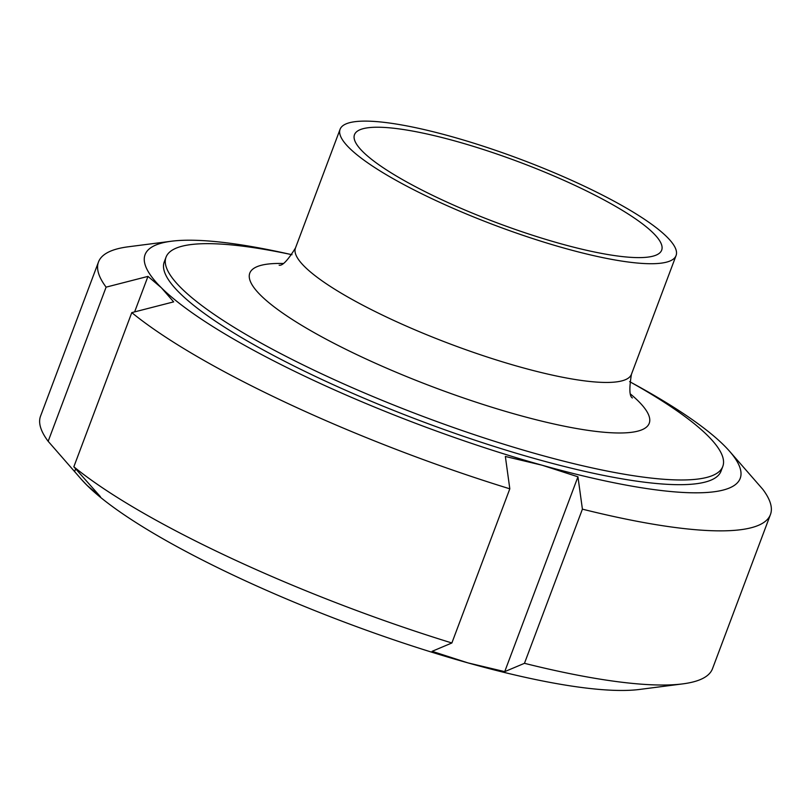 <?xml version="1.0" encoding="UTF-8"?>
<svg xmlns="http://www.w3.org/2000/svg" width="811" height="811" viewBox="0 0 811 811"><rect width="100%" height="100%" fill="white"/><g stroke="black" fill="none" stroke-linecap="round" stroke-linejoin="round"><path stroke-width="1.22" d="M173.655 301.864L131.787 312.62L73.842 466.781L100.422 496.697L87.051 485.353L81.353 479.321L48.163 441.306L106.109 287.145L147.967 276.389L161.338 287.733L173.655 301.864M74.734 471.221L75.646 468.799M134.626 311.89L147.967 276.389M577.949 476.807L582.41 509.156L524.464 663.317L504.716 671.64L577.949 476.807L542.174 465.24A317.912 62.69 -159.4 0 1 161.338 287.733A317.912 62.69 -159.4 0 1 171.385 241.232A317.912 62.69 -159.4 0 1 289.821 254.249M504.716 671.64L467.886 662.871L432.121 651.314L451.869 642.981L509.815 488.82L505.354 456.471L542.174 465.24A317.912 62.69 -159.4 0 0 729.261 450.926L729.434 451.119M631.576 382.711A317.912 62.69 -159.4 0 1 723.949 445.31A317.912 62.69 -159.4 0 1 729.261 450.926M729.647 451.352L762.837 489.368A358.928 70.78 -159.4 0 1 770.45 514.539A358.928 70.78 -159.4 0 1 582.41 509.156M509.815 488.82A358.928 70.78 -159.4 0 1 131.787 312.62M770.45 514.539L712.504 668.7A358.928 70.78 -159.4 0 1 682.781 683.876A358.928 70.78 -159.4 0 1 524.464 663.317M451.869 642.981A358.928 70.78 -159.4 0 1 73.842 466.781M48.163 441.306A358.928 70.78 -159.4 0 1 40.55 416.134L98.496 261.973A358.928 70.78 -159.4 0 1 128.219 246.797L171.385 241.232M106.109 287.145A358.928 70.78 -159.4 0 1 98.496 261.973M682.781 683.876L639.615 689.441A317.912 62.69 -159.4 0 1 467.886 662.871A317.912 62.69 -159.4 0 1 87.051 485.353A317.912 62.69 -159.4 0 1 81.739 479.747A317.912 62.69 -159.4 0 1 81.566 479.544M166.032 257.178L164.258 261.882A297.394 58.645 20.6 0 0 422.004 421.416A297.394 58.645 20.6 0 0 721.02 471.161L722.794 466.457A297.394 58.645 -159.4 0 1 423.778 416.712A297.394 58.645 -159.4 0 1 166.032 257.178A297.394 58.645 -159.4 0 1 192.491 244.395A297.394 58.645 -159.4 0 1 292.001 254.715M629.63 381.616A297.394 58.645 -159.4 0 1 722.794 466.457M356.059 121.559A179.464 35.39 -159.4 0 1 551.328 171.516A179.464 35.39 -159.4 0 1 676.07 255.566A179.464 35.39 -159.4 0 1 495.633 225.549A179.464 35.39 -159.4 0 1 340.093 129.273A179.464 35.39 -159.4 0 1 356.059 121.559M369.096 127.631A164.086 32.359 -159.4 0 1 547.628 173.311A164.086 32.359 -159.4 0 1 661.675 250.153A164.086 32.359 -159.4 0 1 496.697 222.711A164.086 32.359 -159.4 0 1 354.488 134.687A164.086 32.359 -159.4 0 1 369.096 127.631M631.434 374.307A179.464 35.39 -159.4 0 1 450.957 344.259A179.464 35.39 -159.4 0 1 295.468 248.004C287.844 260.311 282.4 266.028 279.146 265.177M282.857 263.484A213.364 42.071 20.6 0 0 268.786 263.97A213.364 42.071 20.6 0 0 448.959 392.838A213.364 42.071 20.6 0 0 630.735 394.247M676.07 255.566L631.445 374.287C629.083 388.57 629.407 396.457 632.418 397.958M340.093 129.273L295.468 248.004"/></g></svg>
